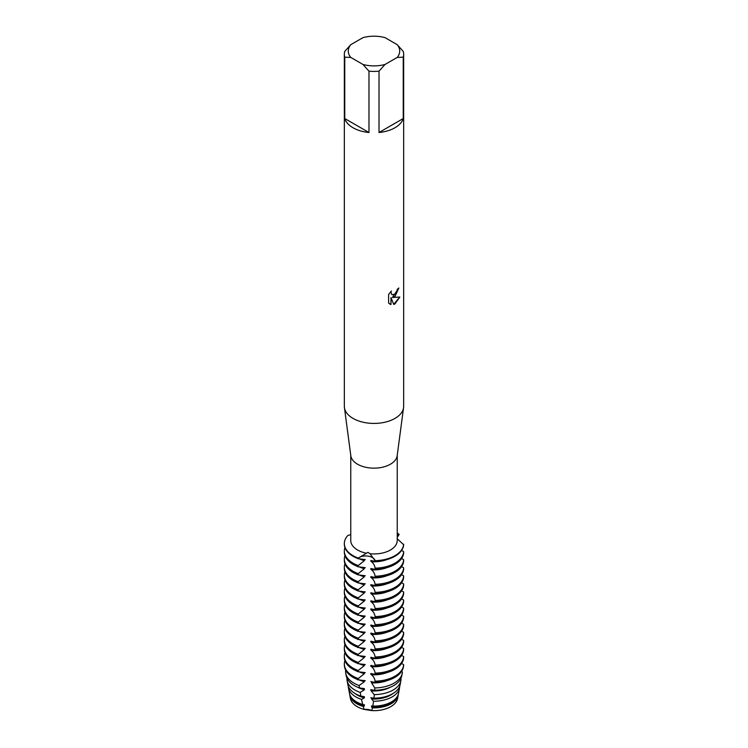 <?xml version="1.0" encoding="UTF-8"?>
<svg xmlns="http://www.w3.org/2000/svg" width="748" height="748" viewBox="0 0 748 748"><rect width="100%" height="100%" fill="white"/><g stroke="black" fill="none" stroke-linecap="round" stroke-linejoin="round"><path stroke-width="1.12" d="M368.166 556.129A9.415 5.442 0 0 0 358.255 558.073L367.988 552.342L370.026 553.744L375.066 560.673A9.415 5.442 0 0 0 368.166 556.129M344.342 543.852A29.668 17.129 0 0 0 344.332 544.142A29.668 17.129 0 0 0 353.028 556.25A29.668 17.129 0 0 0 358.255 558.663L358.255 558.073A9.415 5.442 180 0 1 368.166 556.129A9.415 5.442 180 0 1 375.066 560.673A29.668 17.129 180 0 0 394.972 555.67A29.668 17.129 180 0 0 403.649 544.17A29.668 17.129 180 0 1 394.972 555.67A29.668 17.129 180 0 1 375.066 560.673L375.066 561.262A29.668 17.129 0 0 0 394.972 556.25A29.668 17.129 0 0 0 403.649 544.759L397.235 538.71M397.73 696.874A23.73 13.698 180 0 1 390.783 706.645A23.73 13.698 180 0 1 371.747 710.6L364.136 709.422L371.747 710.6A9.415 5.442 0 0 0 364.136 709.422A23.73 13.698 180 0 1 350.27 696.874M397.216 44.674L403.237 51.378A29.668 17.129 180 0 1 403.668 54.277L403.668 406.304A29.668 17.129 180 0 1 403.574 407.613L397.169 455.775A23.235 13.417 180 0 1 390.428 464.228A23.235 13.417 180 0 1 365.94 467.322A23.235 13.417 180 0 1 350.831 455.775L344.426 407.613A29.668 17.129 180 0 1 344.332 406.304L344.332 54.277A29.668 17.129 180 0 1 344.763 51.378L350.784 44.674L362.958 37.643A25.713 14.848 180 0 1 385.042 37.643L397.216 44.674A25.713 14.848 180 0 1 397.216 57.428L403.237 57.185L403.237 118.539A29.668 17.129 180 0 1 394.972 127.749A29.668 17.129 180 0 1 379.021 132.518L379.021 71.163A29.668 17.129 180 0 1 368.979 71.163L368.979 132.518A29.668 17.129 180 0 1 344.763 118.539L344.763 57.185A29.668 17.129 180 0 1 344.332 54.277M365.987 553.118A23.235 13.417 180 0 1 350.765 540.524L350.765 455.261M397.235 455.261L397.235 540.524A23.235 13.417 180 0 1 390.428 550.014A23.235 13.417 180 0 1 370.026 553.744M403.574 407.613A29.668 17.129 180 0 1 394.972 418.413A29.668 17.129 180 0 1 363.706 422.358A29.668 17.129 180 0 1 344.426 407.613M394.972 296.498L392.438 297.47L399.825 297.04L394.972 303.912L393.719 304.436L390.989 297.554L390.989 304.52L388.605 303.118L388.605 294.525L391.354 291.009L390.98 292.72L391.999 294.749L394.972 294.188L396.917 291.112L397.207 289.326A29.668 17.129 0 0 0 398.862 287.999L394.972 296.498M398.796 288.055L392.438 297.47M391.999 294.749L390.905 292.683L391.204 291.159M389.689 303.997L390.914 304.483L390.989 297.554M393.7 304.389L399.731 297.059M397.235 534.371L399.142 534.465A9.415 5.442 0 0 0 397.235 535.596A9.415 5.442 180 0 1 399.142 534.465L397.235 537.429M350.765 534.53L347.792 535.531A29.668 17.129 180 0 0 358.255 558.073A29.668 17.129 180 0 1 344.332 543.553A29.668 17.129 180 0 1 347.792 535.531M397.235 532.913A29.668 17.129 180 0 1 399.142 534.465A29.668 17.129 180 0 0 397.235 532.913M344.763 57.185L350.784 57.428A25.713 14.848 180 0 1 350.784 44.674M350.784 57.428L362.958 64.45L368.979 71.163M379.021 71.163L385.042 64.45A25.713 14.848 180 0 1 362.958 64.45M385.042 64.45L397.216 57.428M403.668 54.277A29.668 17.129 180 0 1 403.237 57.185M368.979 132.518L344.763 118.539M403.237 118.539L379.021 132.518M344.332 551.042L344.332 552.22A29.668 17.129 0 0 0 353.028 564.329A29.668 17.129 0 0 0 358.255 566.732L358.255 565.553A29.668 17.129 180 0 1 353.028 563.15A29.668 17.129 180 0 1 344.332 551.042A29.668 17.129 180 0 1 344.94 547.592M358.255 565.553L364.379 560.626A23.599 13.623 180 0 1 358.984 558.691M403.649 551.659A29.668 17.129 180 0 1 394.972 563.15A29.668 17.129 180 0 1 375.066 568.153L375.066 569.331A29.668 17.129 0 0 0 394.972 564.329A29.668 17.129 0 0 0 403.649 552.837L403.649 551.659L401.611 550.406M364.379 560.617L364.379 559.448M365.286 567.676L357.75 566.732M365.286 559.598L357.75 558.663M358.255 573.632A29.668 17.129 180 0 1 353.028 571.229A29.668 17.129 180 0 1 344.332 559.111L344.332 560.289A29.668 17.129 0 0 0 353.028 572.407A29.668 17.129 0 0 0 358.255 574.81L358.255 573.632L364.379 568.695A23.599 13.623 180 0 1 358.984 566.769M364.379 568.695L364.379 567.517M403.649 559.728A29.668 17.129 180 0 1 394.972 571.229A29.668 17.129 180 0 1 375.066 576.231L375.066 577.409A29.668 17.129 0 0 0 394.972 572.407A29.668 17.129 0 0 0 403.649 560.907L403.649 559.728L401.611 558.476M365.286 575.745L357.75 574.81M358.255 581.701A29.668 17.129 180 0 1 353.028 579.298A29.668 17.129 180 0 1 344.332 567.19L344.332 568.368A29.668 17.129 0 0 0 353.028 580.476A29.668 17.129 0 0 0 358.255 582.879L358.255 581.701L364.379 576.773A23.599 13.623 180 0 1 358.984 574.838M364.379 576.773L364.379 575.595M403.649 567.807A29.668 17.129 180 0 1 394.972 579.298A29.668 17.129 180 0 1 375.066 584.3L375.066 585.478A29.668 17.129 0 0 0 394.972 580.476A29.668 17.129 0 0 0 403.649 568.985L403.649 567.807L401.611 566.554M365.286 583.823L357.75 582.879M358.255 589.779A29.668 17.129 180 0 1 353.028 587.376A29.668 17.129 180 0 1 344.332 575.259L344.332 576.437A29.668 17.129 0 0 0 353.028 588.554A29.668 17.129 0 0 0 358.255 590.957L358.255 589.779L364.379 584.843A23.599 13.623 180 0 1 358.984 582.916M364.379 584.843L364.379 583.664M403.649 575.876A29.668 17.129 180 0 1 394.972 587.376A29.668 17.129 180 0 1 375.066 592.379L375.066 593.557A29.668 17.129 0 0 0 394.972 588.554A29.668 17.129 0 0 0 403.649 577.054L403.649 575.876L401.611 574.623M365.286 591.892L357.75 590.957M358.255 597.848A29.668 17.129 180 0 1 353.028 595.445A29.668 17.129 180 0 1 344.332 583.337L344.332 584.515A29.668 17.129 0 0 0 353.028 596.624A29.668 17.129 0 0 0 358.255 599.026L358.255 597.848L364.379 592.921A23.599 13.623 180 0 1 358.984 590.985M364.379 592.921L364.379 591.743M403.649 583.954A29.668 17.129 180 0 1 394.972 595.445A29.668 17.129 180 0 1 375.066 600.448L375.066 601.626A29.668 17.129 0 0 0 394.972 596.624A29.668 17.129 0 0 0 403.649 585.132L403.649 583.954L401.611 582.701M365.286 599.971L357.75 599.026M358.255 605.927A29.668 17.129 180 0 1 353.028 603.524A29.668 17.129 180 0 1 344.332 591.406L344.332 592.584A29.668 17.129 0 0 0 353.028 604.702A29.668 17.129 0 0 0 358.255 607.105L358.255 605.927L364.379 600.99A23.599 13.623 180 0 1 358.984 599.064M364.379 600.99L364.379 599.812M403.649 592.023A29.668 17.129 180 0 1 394.972 603.524A29.668 17.129 180 0 1 375.066 608.526L375.066 609.704A29.668 17.129 0 0 0 394.972 604.702A29.668 17.129 0 0 0 403.649 593.201L403.649 592.023L401.611 590.77M365.286 608.04L357.75 607.105M358.255 613.996A29.668 17.129 180 0 1 353.028 611.593A29.668 17.129 180 0 1 344.332 599.485L344.332 600.663A29.668 17.129 0 0 0 353.028 612.771A29.668 17.129 0 0 0 358.255 615.174L358.255 613.996L364.379 609.068A23.599 13.623 180 0 1 358.984 607.133M364.379 609.068L364.379 607.89M403.649 600.102A29.668 17.129 180 0 1 394.972 611.593A29.668 17.129 180 0 1 375.066 616.604L375.066 617.773A29.668 17.129 0 0 0 394.972 612.771A29.668 17.129 0 0 0 403.649 601.28L403.649 600.102L401.611 598.849M365.286 616.118L357.75 615.174M358.255 622.074A29.668 17.129 180 0 1 353.028 619.671A29.668 17.129 180 0 1 344.332 607.554L344.332 608.732A29.668 17.129 0 0 0 353.028 620.849A29.668 17.129 0 0 0 358.255 623.252L358.255 622.074L364.379 617.137A23.599 13.623 180 0 1 358.984 615.211M364.379 617.137L364.379 615.959M403.649 608.171A29.668 17.129 180 0 1 394.972 619.671A29.668 17.129 180 0 1 375.066 624.674L375.066 625.852A29.668 17.129 0 0 0 394.972 620.849A29.668 17.129 0 0 0 403.649 609.349L403.649 608.171L401.611 606.918M365.286 624.187L357.75 623.252M358.255 630.143A29.668 17.129 180 0 1 353.028 627.74A29.668 17.129 180 0 1 344.332 615.632L344.332 616.81A29.668 17.129 0 0 0 353.028 628.918A29.668 17.129 0 0 0 358.255 631.321L358.255 630.143L364.379 625.216A23.599 13.623 180 0 1 358.984 623.28M364.379 625.216L364.379 624.038M403.649 616.249A29.668 17.129 180 0 1 394.972 627.74A29.668 17.129 180 0 1 375.066 632.752L375.066 633.921A29.668 17.129 0 0 0 394.972 628.918A29.668 17.129 0 0 0 403.649 617.427L403.649 616.249L401.611 614.996M365.286 632.266L357.75 631.331M358.255 638.222A29.668 17.129 180 0 1 353.028 635.819A29.668 17.129 180 0 1 344.332 623.701L344.332 624.879A29.668 17.129 0 0 0 353.028 636.997A29.668 17.129 0 0 0 358.255 639.4L358.255 638.222L364.379 633.285A23.599 13.623 180 0 1 358.984 631.359M364.379 633.285L364.379 632.107M403.649 624.318A29.668 17.129 180 0 1 394.972 635.819A29.668 17.129 180 0 1 375.066 640.821L375.066 641.999A29.668 17.129 0 0 0 394.972 636.997A29.668 17.129 0 0 0 403.649 625.496L403.649 624.318L401.611 623.065M365.286 640.335L357.75 639.4M358.255 646.291A29.668 17.129 180 0 1 353.028 643.888A29.668 17.129 180 0 1 344.332 631.78L344.332 632.958A29.668 17.129 0 0 0 353.028 645.066A29.668 17.129 0 0 0 358.255 647.469L358.255 646.291L364.379 641.363A23.599 13.623 180 0 1 358.984 639.428M364.379 641.363L364.379 640.185M403.649 632.397A29.668 17.129 180 0 1 394.972 643.888A29.668 17.129 180 0 1 375.066 648.899L375.066 650.068A29.668 17.129 0 0 0 394.972 645.066A29.668 17.129 0 0 0 403.649 633.575L403.649 632.397L401.611 631.144M365.286 648.413L357.75 647.478M358.255 654.369A29.668 17.129 180 0 1 353.028 651.966A29.668 17.129 180 0 1 344.332 639.858L344.332 641.027A29.668 17.129 0 0 0 353.028 653.144A29.668 17.129 0 0 0 358.255 655.547L358.255 654.369L364.379 649.432A23.599 13.623 180 0 1 358.984 647.506M364.379 649.432L364.379 648.254M403.649 640.475A29.668 17.129 180 0 1 394.972 651.966A29.668 17.129 180 0 1 375.066 656.968L375.066 658.147A29.668 17.129 0 0 0 394.972 653.144A29.668 17.129 0 0 0 403.649 641.644L403.649 640.475L401.611 639.213M365.286 656.482L357.75 655.547M358.255 662.438A29.668 17.129 180 0 1 353.028 660.035A29.668 17.129 180 0 1 344.332 647.927L344.332 649.105A29.668 17.129 0 0 0 353.028 661.213A29.668 17.129 0 0 0 358.255 663.616L358.255 662.438L364.379 657.511A23.599 13.623 180 0 1 358.984 655.575M364.379 657.511L364.379 656.333M403.649 648.544A29.668 17.129 180 0 1 394.972 660.035A29.668 17.129 180 0 1 375.066 665.047L375.066 666.225A29.668 17.129 0 0 0 394.972 661.213A29.668 17.129 0 0 0 403.649 649.722L403.649 648.544L401.611 647.291M365.286 664.561L357.75 663.626M358.255 670.517A29.668 17.129 180 0 1 353.028 668.114A29.668 17.129 180 0 1 344.332 656.005L344.332 657.174A29.668 17.129 0 0 0 353.028 669.292A29.668 17.129 0 0 0 358.255 671.695L358.255 670.517L364.379 665.58A23.599 13.623 180 0 1 358.984 663.654M364.379 665.58L364.379 664.402M403.649 656.622A29.668 17.129 180 0 1 394.972 668.114A29.668 17.129 180 0 1 375.066 673.116L375.066 674.294A29.668 17.129 0 0 0 394.972 669.292A29.668 17.129 0 0 0 403.649 657.791L403.649 656.622L401.611 655.36M365.286 672.63L357.75 671.695M358.255 679.175A29.668 17.129 180 0 1 344.501 666.477L344.622 667.113A29.546 17.054 0 0 0 353.103 677.37A29.546 17.054 0 0 0 358.32 679.764L358.255 678.586L364.379 673.658A23.599 13.623 180 0 1 358.984 671.723M364.379 673.658L364.379 672.48M358.255 678.586A29.668 17.129 180 0 1 353.028 676.183A29.668 17.129 180 0 1 344.332 664.074A29.668 17.129 180 0 1 344.94 660.624M403.499 666.477A29.668 17.129 180 0 0 403.649 665.281L403.649 664.692A29.668 17.129 180 0 1 394.972 676.183A29.668 17.129 180 0 1 375.066 681.194L375.057 682.354A29.546 17.054 0 0 0 394.897 677.37A29.546 17.054 0 0 0 403.378 667.113L403.499 666.477A29.668 17.129 180 0 1 394.972 676.772A29.668 17.129 180 0 1 375.066 681.783M365.286 680.708L357.75 679.773M363.229 706.421A24.301 14.034 180 0 1 356.815 703.765A24.301 14.034 180 0 1 349.83 695.331L350.401 698.417A23.73 13.698 180 0 0 364.136 709.422L363.229 706.421L364.379 705.953L364.379 704.775L362.715 704.494L361.527 699.371L364.379 697.875L364.379 696.697L360.882 696.145L360.199 692.405L364.379 689.806L364.379 688.628L359.461 687.908L359.096 685.514L364.379 681.727A23.599 13.623 180 0 1 358.984 679.801M364.379 681.727L364.379 680.549M359.096 685.514A28.396 16.4 180 0 1 353.916 683.148A28.396 16.4 180 0 1 345.763 673.294A28.396 16.4 180 0 1 345.698 670.208M394.084 683.148A28.396 16.4 180 0 1 374.813 687.945L374.673 690.264A27.919 16.119 0 0 0 393.747 685.551A27.919 16.119 0 0 0 401.769 675.855L402.237 673.294A28.396 16.4 180 0 1 394.084 683.148M345.763 673.294L346.231 675.855A27.919 16.119 0 0 0 354.253 685.551A27.919 16.119 0 0 0 359.461 687.908M364.379 689.806A23.599 13.623 180 0 1 357.862 687.3M360.199 692.405A27.031 15.605 180 0 1 354.879 690.021A27.031 15.605 180 0 1 347.119 680.643A27.031 15.605 180 0 1 346.997 678.249M393.121 690.021A27.031 15.605 180 0 1 374.327 694.593L373.963 698.174A26.302 15.184 0 0 0 392.597 693.723A26.302 15.184 0 0 0 400.152 684.598L400.881 680.643A27.031 15.605 180 0 1 393.121 690.021M347.119 680.643L347.848 684.598A26.302 15.184 0 0 0 355.403 693.723A26.302 15.184 0 0 0 360.882 696.145M364.379 697.875A23.599 13.623 180 0 1 357.31 695.07A23.599 13.623 180 0 1 354.823 693.377M361.527 699.371A25.666 14.82 180 0 1 355.852 696.893A25.666 14.82 180 0 1 348.475 687.982A25.666 14.82 180 0 1 348.334 686.29M392.148 696.893A25.666 14.82 180 0 1 373.579 701.231L372.803 706.056A24.675 14.249 0 0 0 391.447 701.895A24.675 14.249 0 0 0 398.534 693.34L399.526 687.982A25.666 14.82 180 0 1 392.148 696.893M348.475 687.982L349.466 693.34A24.675 14.249 0 0 0 356.553 701.895A24.675 14.249 0 0 0 362.715 704.494M364.379 705.953A23.599 13.623 180 0 1 357.31 703.148A23.599 13.623 180 0 1 351.607 697.809M391.185 703.765A24.301 14.034 180 0 1 372.439 707.842L371.747 710.6A23.73 13.698 180 0 0 390.783 706.645A23.73 13.698 180 0 0 397.599 698.417L398.17 695.331A24.301 14.034 180 0 1 391.185 703.765M400.881 680.643A27.031 15.605 180 0 0 401.031 679.175L400.676 678.913M402.237 673.294A28.396 16.4 180 0 0 402.387 672.022L401.554 671.47M403.649 664.692L401.611 663.439M375.141 561.355L370.812 560.458M371.56 560.551L371.56 561.729A23.599 13.623 180 0 0 387.127 559.504M370.812 561.215C373.579 563.169 375.019 565.787 375.141 569.069M375.141 569.424L370.812 568.527M371.56 568.63L371.56 569.808A23.599 13.623 180 0 0 387.127 567.573M370.812 569.293C373.579 571.248 375.019 573.866 375.141 577.147M375.141 577.503L370.812 576.605M371.56 576.708L371.56 577.877A23.599 13.623 180 0 0 387.127 575.651M370.812 577.363C373.579 579.317 375.019 581.935 375.141 585.216M375.141 585.572L370.812 584.674M371.56 584.777L371.56 585.955A23.599 13.623 180 0 0 387.127 583.721M370.812 585.441C373.579 587.395 375.019 590.013 375.141 593.295M375.141 593.65L370.812 592.753M371.56 592.855L371.56 594.024A23.599 13.623 180 0 0 387.127 591.799M370.812 593.51C373.579 595.464 375.019 598.082 375.141 601.364M375.141 601.719L370.812 600.822M371.56 600.925L371.56 602.103A23.599 13.623 180 0 0 387.127 599.868M370.812 601.588C373.579 603.543 375.019 606.16 375.141 609.442M375.141 609.798L370.812 608.9M371.56 609.003L371.56 610.172A23.599 13.623 180 0 0 387.127 607.946M370.812 609.667C373.579 611.612 375.019 614.23 375.141 617.511M375.141 617.867L370.812 616.969M371.56 617.072L371.56 618.25A23.599 13.623 180 0 0 387.127 616.015M370.812 617.736C373.579 619.69 375.019 622.308 375.141 625.59M375.141 625.945L370.812 625.048M371.56 625.15L371.56 626.319A23.599 13.623 180 0 0 387.127 624.094M370.812 625.814C373.579 627.759 375.019 630.377 375.141 633.659M375.141 634.014L370.812 633.117M371.56 633.219L371.56 634.398A23.599 13.623 180 0 0 387.127 632.172M370.812 633.883C373.579 635.837 375.019 638.455 375.141 641.737M375.141 642.093L370.812 641.195M371.56 641.298L371.56 642.476A23.599 13.623 180 0 0 387.127 640.241M370.812 641.962C373.579 643.906 375.019 646.524 375.141 649.806M375.141 650.162L370.812 649.264M371.56 649.367L371.56 650.545A23.599 13.623 180 0 0 387.127 648.32M370.812 650.031C373.579 651.985 375.019 654.603 375.141 657.885M375.141 658.24L370.812 657.342M371.56 657.445L371.56 658.623A23.599 13.623 180 0 0 387.127 656.389M370.812 658.109C373.579 660.054 375.019 662.672 375.141 665.954M375.141 666.309L370.812 665.411M371.56 665.514L371.56 666.692A23.599 13.623 180 0 0 387.127 664.467M370.812 666.178C373.579 668.132 375.019 670.75 375.141 674.032M375.141 674.387L370.812 673.49M371.56 673.593L371.56 674.771A23.599 13.623 180 0 0 387.127 672.536M370.812 674.257C373.579 676.201 375.019 678.819 375.141 682.101M375.141 682.457L370.812 681.559M371.56 681.662L371.56 682.84L374.813 687.945M375.141 690.535L370.812 689.637M371.56 689.74L371.56 690.918A23.599 13.623 180 0 0 390.138 687.3M370.812 690.404L374.524 695.079M374.524 698.295L370.812 697.706M371.56 697.809L371.56 698.987L373.579 701.231M372.803 706.056L371.56 705.888L371.56 707.066L372.439 707.842M349.83 695.331A24.301 14.034 180 0 1 349.709 694.331M398.291 694.331A24.301 14.034 180 0 1 398.17 695.331M396.393 697.809A23.599 13.623 180 0 1 371.56 707.066M399.666 686.29A25.666 14.82 180 0 1 399.526 687.982M393.177 693.377A23.599 13.623 180 0 1 371.56 698.987M387.333 680.53A23.599 13.623 180 0 1 371.56 682.84M344.501 666.477A29.668 17.129 180 0 1 344.332 664.663A29.668 17.129 180 0 1 344.342 664.374M344.332 656.005A29.668 17.129 180 0 1 344.94 652.555M344.332 647.927A29.668 17.129 180 0 1 344.94 644.477M344.332 639.858A29.668 17.129 180 0 1 344.94 636.408M344.332 631.78A29.668 17.129 180 0 1 344.94 628.329M344.332 623.701A29.668 17.129 180 0 1 344.94 620.26M344.332 615.632A29.668 17.129 180 0 1 344.94 612.182M344.332 607.554A29.668 17.129 180 0 1 344.94 604.113M344.332 599.485A29.668 17.129 180 0 1 344.94 596.034M344.332 591.406A29.668 17.129 180 0 1 344.94 587.965M344.332 583.337A29.668 17.129 180 0 1 344.94 579.887M344.332 575.259A29.668 17.129 180 0 1 344.94 571.818M344.332 567.19A29.668 17.129 180 0 1 344.94 563.74M344.332 559.111A29.668 17.129 180 0 1 344.94 555.67M344.332 664.663L344.332 664.074M344.332 544.142L344.332 543.553"/></g></svg>

